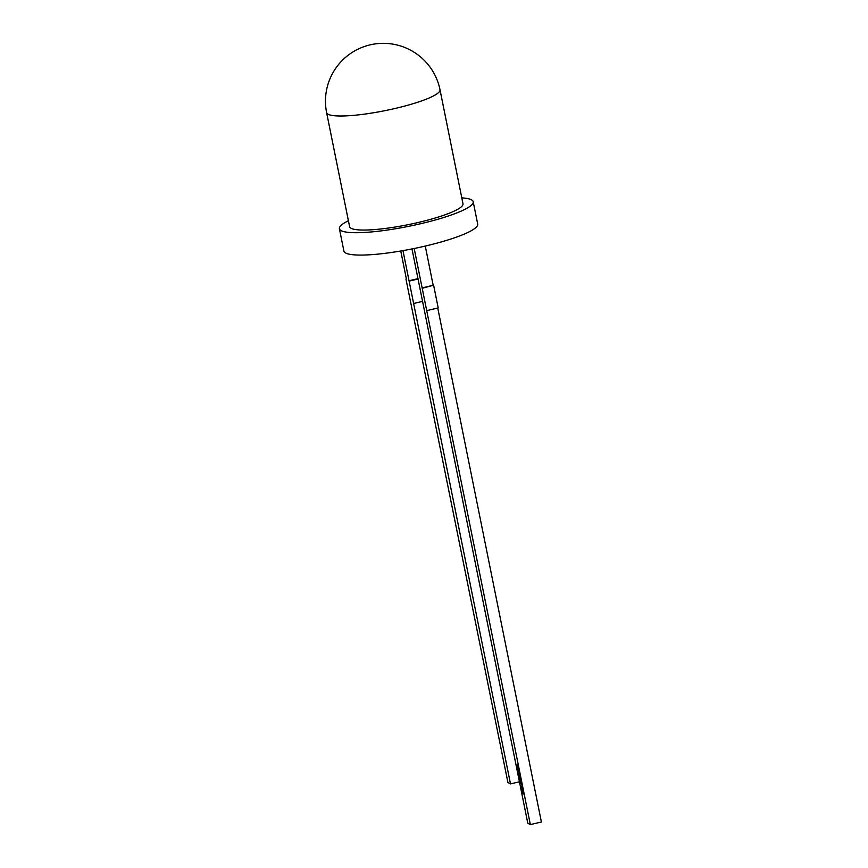 <?xml version="1.0" encoding="UTF-8"?>
<svg xmlns="http://www.w3.org/2000/svg" width="868" height="868" viewBox="0 0 868 868"><rect width="100%" height="100%" fill="white"/><g stroke="black" fill="none" stroke-linecap="round" stroke-linejoin="round"><path stroke-width="1.3" d="M461.798 197.882A68.246 11.36 168.6 0 1 473.201 201.734A68.246 11.36 168.6 0 1 421.49 223.532A68.246 11.36 168.6 0 1 339.399 228.718A68.246 11.36 168.6 0 1 348.404 220.743M473.201 201.734L477.704 224.096A68.246 11.36 168.6 0 1 426.004 245.894A68.246 11.36 168.6 0 1 343.902 251.08L339.399 228.718M440 89.74L462.991 203.796A57.841 9.624 168.6 0 1 419.179 222.262A57.841 9.624 168.6 0 1 349.598 226.656L326.607 112.612A57.841 9.624 168.6 0 0 328.05 114.229A57.841 9.624 168.6 0 0 396.177 108.218A57.841 9.624 168.6 0 0 440 89.74A57.841 57.841 0 0 0 349.001 54.608A57.841 57.841 0 0 0 326.607 112.612M517.654 766.715L518.12 768.321L517.664 766.672M518.858 773.301L519.205 774.365L519.042 773.258M519.552 776.513L519.899 777.782L519.737 776.469M519.91 777.185L519.943 777.771M520.225 779.898L520.203 779.323M520.995 782.567L521.115 783.186L520.995 782.567M522.428 790.357L522.699 791.703L522.536 790.498M411.985 248.942L527.777 823.19L530.348 824.6L422.13 287.894L433.175 285.29L425.266 246.067M414.188 248.498L422.13 287.894M522.644 792.104L523.176 793.981L522.829 792.061M522.102 788.752L522.091 789.381M521.44 786.093L521.776 787.797L521.44 786.093M520.995 783.435L521.527 784.737L521.05 783.457M520.431 781.124L520.789 782.187L520.616 781.081M519.834 778.14L520.225 778.759L520.019 778.097M519.379 774.831L519.357 775.894L519.27 774.69M518.467 771.37L519.075 772.574L518.652 771.326M518.066 768.777L518.543 770.393L518.087 768.744M517.23 764.643L517.708 766.26L517.252 764.61M402.969 250.624L510.503 783.902L519.422 781.797M414.069 303.388L422.119 301.489M409.555 281.026L418.05 279.019M409.045 280.744L417.975 278.639M400.756 251.015L406.387 278.954M405.953 279.062L507.921 782.502L510.503 783.902M422.64 288.176L433.175 285.29M433.696 285.572L438.199 307.934L427.154 310.538M437.765 308.031L541.393 821.985L530.348 824.6M521.852 787.363L521.722 786.723L521.972 787.341"/></g></svg>
